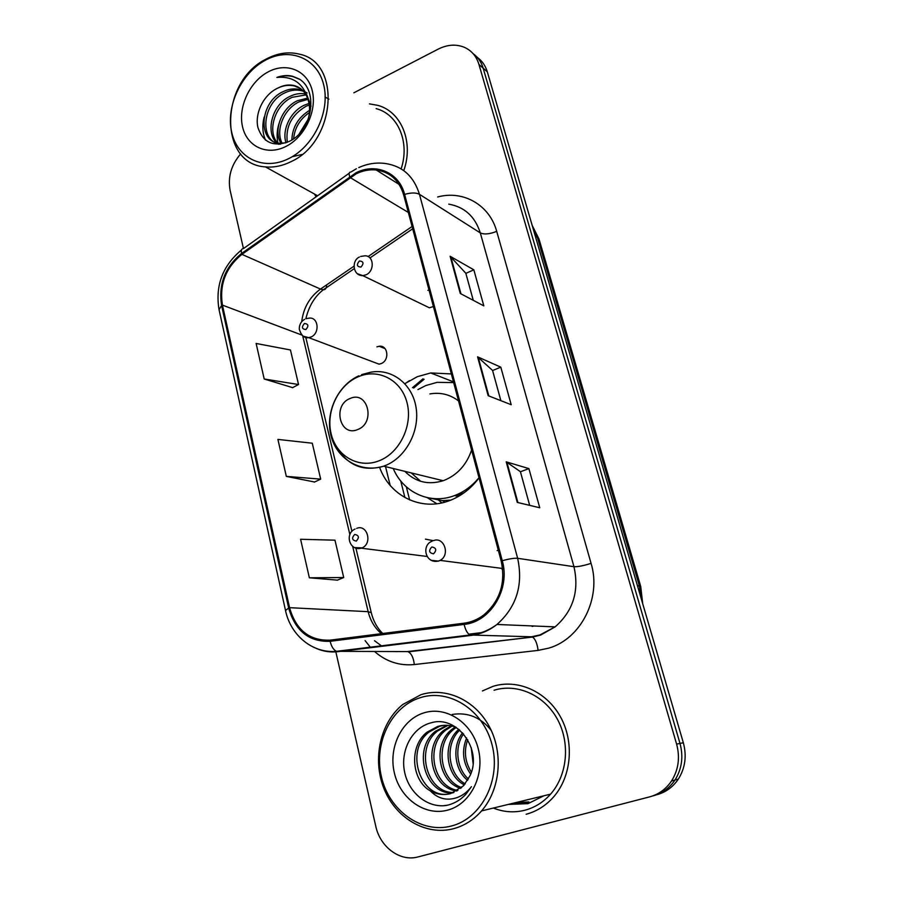 <?xml version="1.0" encoding="UTF-8"?>
<svg xmlns="http://www.w3.org/2000/svg" width="903" height="903" viewBox="0 0 903 903"><rect width="100%" height="100%" fill="white"/><g stroke="black" fill="none" stroke-linecap="round" stroke-linejoin="round"><path stroke-width="1.35" d="M451.342 373.91L430.708 372.95L417.333 376.686L404.871 383.673M379.621 467.393C389.825 495.984 421.148 511.629 449.446 500.646L450.225 500.352C461.557 495.871 471.163 488.388 479.041 477.89M438.813 500.364L441.928 502.858M382.477 346.752L381.958 347.373M373.12 361.922L379.068 364.169L381.134 363.604C389.803 360.41 388.064 344.946 379.215 346.267L376.901 346.865M423.473 304.932L429.376 307.788L433.395 306.535M433.079 540.626L425.415 539.147M502.057 569.262L502.655 569.025M498.321 550.277L497.09 550.604M428.981 289.942L427.841 290.348M413.642 388.03L424.105 379.26M511.877 803.546L527.612 802.315L511.877 803.546M516.211 802.496L528.932 801.932M656.718 794.764C665.725 792.315 672.927 787.1 678.334 779.108C685.219 768.081 686.89 755.969 683.334 742.751L487.304 71.834C485.453 65.682 482.112 60.873 477.292 57.397M335.724 651.379L375.772 826.222C380.152 847.138 400.142 861.993 418.066 856.913L649.618 796.875C658.738 794.403 666.042 789.109 671.516 781.005C678.503 769.819 680.196 757.515 676.607 744.106L478.94 64.418L483.15 68.143C481.288 61.957 477.935 57.115 473.082 53.627C477.935 57.115 481.288 61.957 483.15 68.143L679.993 743.429L483.15 68.143L487.304 71.834M653.196 795.814C662.26 793.353 669.507 788.093 674.959 780.057C681.889 768.938 683.571 756.737 679.993 743.429C683.571 756.737 681.889 768.938 674.959 780.057C669.507 788.093 662.26 793.353 653.196 795.814M409.635 499.912L406.35 486.875M400.751 480.983L404.905 497.576M314.413 193.998L316.095 196.809L314.413 193.998M493.072 686.325L482.394 690.942L493.072 686.325C517.374 678.763 545.988 691.077 560.187 716.339C574.489 741.521 571.757 776.162 553.629 796.886C571.757 776.162 574.489 741.521 560.187 716.339C545.988 691.077 517.374 678.763 493.072 686.325M356.211 173.794C362.825 170.577 369.496 169.312 376.212 169.99C390.04 172.01 399.182 180.307 403.664 194.867L501.199 561.09C505.793 582.999 499.991 600.946 483.805 614.932C477.755 619.514 471.152 622.269 464.007 623.205L330.058 640.159C309.469 640.87 295.97 630.046 289.57 607.674L222.431 305.112C219.248 284.479 225.75 267.559 241.925 254.364L356.211 173.794M355.963 172.823L241.564 253.495C224.994 267.028 218.334 284.366 221.596 305.507L288.655 608.001C295.213 630.926 309.04 642.033 330.137 641.299L464.119 624.413C490.589 621.998 510.59 588.903 502.26 560.729L404.612 194.416C399.205 172.484 375.806 162.517 355.963 172.823M528.402 802.09L515.139 802.756M517.272 502.395L539.746 507.768L528.898 468.612L506.211 461.828L517.272 502.395M529.677 505.364L520.41 471.693L506.211 461.828M520.433 471.761L528.898 468.612M460.282 293.486L483.816 305.869L473.838 269.828L450.134 256.271L460.282 293.486M473.262 300.315L465.824 273.259L450.134 256.271M465.846 273.361L473.838 269.828M488.162 395.683L511.2 404.713L500.804 367.16L477.574 356.843L488.162 395.683M500.872 400.661L492.553 370.422L477.574 356.843M492.575 370.512L500.804 367.16M403.765 170.644C413.935 142.098 401.316 111.475 377.691 105.335L369.44 103.879L377.691 105.335C401.316 111.475 413.935 142.098 403.765 170.644M526.11 814.28C536.777 811.402 545.943 805.6 553.629 796.886C545.943 805.6 536.777 811.402 526.11 814.28M478.94 64.418C476.457 56.358 471.671 50.692 464.582 47.407C456.241 43.942 447.448 44.507 438.215 49.112L353.852 92.806M240.672 153.916C231.213 164.933 227.703 177.09 230.13 190.398L243.449 248.528M264.195 379L298.543 384.52L290.45 349.969L256.125 343.467L264.195 379L292.628 387.635M309.357 577.796L343.716 577.536L334.968 540.175L300.597 539.283L309.357 577.796L337.417 580.144M286.319 476.389L320.678 479.132L312.28 443.215L277.91 439.411L286.319 476.389L314.583 482.01M320.678 479.132L314.346 482.123M298.543 384.52L292.403 387.759M343.716 577.536L337.169 580.245M289.028 158.454C314.063 146.072 330.588 110.821 323.567 84.363C316.919 57.702 289.208 46.945 265.143 60.354C240.966 73.391 225.637 106.802 231.778 132.639C237.568 158.646 264.094 171.231 289.028 158.454M291.059 161.626C335.927 141.602 341.627 62.409 299.435 54.169C288.52 51.426 277.402 53.074 266.069 59.124C219.531 81.857 218.345 164.481 265.448 166.886C273.891 167.676 282.425 165.926 291.059 161.626M401.124 168.872C410.086 142.302 398.099 114.23 376.145 108.631M301.083 131.736L307.167 121.939M291.872 139.92C292.324 127.3 298.227 117.446 309.571 110.335M293.644 138.723C294.649 127.933 299.909 119.185 309.436 112.491M285.98 142.787C281.736 129.75 290.608 111.43 304.311 105.177L309.04 103.45M287.312 142.279C285.382 126.838 291.613 114.839 306.004 106.283L309.289 104.985M281.014 143.374C272.977 130.664 281.601 107.829 297.448 100.707L307.596 98.145M282.188 143.351C275.122 130.416 283.858 108.755 299.175 101.825L308.002 99.364M278.384 144.277C264.477 134.874 271.216 104.443 290.484 96.147C295.337 93.81 300.349 93.065 305.507 93.912M278.903 144.254C266.475 133.757 273.869 105.279 292.233 97.298L306.083 94.883M285.833 142.843L279.23 143.261C257.321 141.873 259.454 101.757 283.407 91.519C288.757 88.945 294.22 88.28 299.796 89.521L302.81 90.514M279.986 144.164C259.026 141.602 261.825 102.66 285.179 92.693C290.529 90.119 295.992 89.453 301.557 90.695L303.543 91.293M305.699 92.208L307.133 92.986M278.011 88.009C263.687 94.386 254.59 113.225 257.908 127.47C263.123 142.708 273.541 147.37 289.141 141.444C312.314 131.07 318.883 90.571 299.164 78.979L292.437 76.213C287.436 75.062 282.233 75.468 276.849 77.432C293.385 75.931 303.905 83.731 308.408 100.809C306.094 92.501 301.196 87.388 293.746 85.469C288.588 84.374 283.339 85.221 278.011 88.009C283.395 85.401 288.881 84.724 294.491 85.966L300.439 88.483M308.408 100.809C310.18 107.513 309.91 114.218 307.607 120.946M306.715 94.544L311.05 106.136M267.977 71.992C249.567 81.812 237.839 107.31 242.58 126.962C247.038 146.749 267.254 156.117 286.082 146.365C304.988 136.917 317.404 110.369 312.167 90.356C307.201 70.197 286.307 61.878 267.977 71.992M276.849 77.432C282.323 75.604 287.718 75.333 293.046 76.62L299.83 79.441M265.516 140.123C262.491 133.091 262.051 125.404 264.173 117.085M278 143.351C276.578 136.94 276.882 130.427 278.937 123.813M325.012 96.948L328.918 99.195M302.065 154.447L292.211 156.704M299.232 133.836L308.104 119.343M357.69 429.546C375.975 422.92 367.826 390.186 350.116 398.483C332.146 405.131 339.878 437.503 357.69 429.546M404.826 471.343C415.538 482.089 428.315 485.216 443.159 480.712L444.186 480.34C457.426 474.899 466.569 464.797 471.614 450.01M458.543 400.932C450.01 394.442 440.472 392.105 429.918 393.922M393.245 468.51C403.167 492.53 430.234 505.014 454.514 495.589L454.536 495.578C463.973 492 472.122 486.04 478.985 477.687M453.656 382.601L437.097 382.341L425.855 385.536L417.931 389.577M454.536 495.578L456.771 496.086L464.548 492.44M440.212 479.99L441.33 481.288M411.226 472.901L420.696 481.31M436.815 503.75L427.277 497.643M451.556 825.963C481.83 818.299 501.267 779.628 492.045 744.761C483.286 709.769 449.231 688.289 420.313 697.669C391.259 706.541 373.424 743.034 381.416 776.715C388.967 810.488 421.408 834.146 451.556 825.963M453.656 828.672C464.413 825.748 473.725 819.822 481.581 810.905C500.42 789.369 503.626 753 489.268 726.475C475.012 699.859 445.845 686.811 420.99 694.678L402.772 704.498C380.344 722.592 372.126 758.847 383.865 788.342C395.412 817.904 425.787 836.122 453.656 828.672M493.354 808.05C503.784 812.203 514.36 812.914 525.061 810.183C534.915 807.508 543.425 802.169 550.57 794.155C567.694 774.808 570.403 742.322 557.072 718.619C543.832 694.825 516.945 683.142 494.088 690.231M473.104 763.543L471.242 747.65M470.666 774.142C462.821 762.854 461.467 750.799 466.625 737.965M471.377 772.178C464.977 761.884 463.747 751.059 467.698 739.692M467.652 780.339C454.638 770.372 451.635 746.375 462.584 732.83M468.443 778.984C456.771 769.017 454.062 746.984 463.566 733.913M464.334 784.888C445.924 775.869 441.872 743.587 458.826 729.342M465.192 783.872C448.136 774.469 444.321 744.343 459.74 730.098M460.744 788.353C438.565 782.19 432.085 744.648 451.85 729.421L455.27 726.949M461.67 787.574C440.269 780.576 434.546 744.072 453.848 729.195L456.207 727.412M456.918 790.983C431.905 788.658 422.096 746.962 443.734 730.346L451.071 725.82M457.9 790.396C433.542 787.032 424.624 746.375 445.777 730.109L452.121 726.035M452.888 792.879C425.652 795.204 411.768 749.366 435.415 731.295L446.861 725.323M453.916 792.473C427.164 793.556 414.387 748.756 437.515 731.046L447.911 725.391M430.415 790.949C436.996 794.516 443.768 795.385 450.755 793.568L463.51 785.791L470 775.722C482.891 749.456 456.76 714.871 431.397 722.739C412.231 727.242 400.198 750.314 404.521 771.636C408.619 793.026 427.808 808.343 446.443 805.431L448.667 804.9C455.214 803.072 460.948 799.527 465.869 794.268L471.434 786.66C465.609 794.279 458.374 798.421 449.739 799.099C442.481 799.505 436.047 796.785 430.415 790.949L429.602 790.452C411.508 779.695 408.867 746.25 426.905 732.254L437.718 726.43C443.508 724.725 449.525 724.962 455.755 727.118M449.705 793.827C421.283 800.205 403.743 751.296 429.06 732.017L439.84 726.204L443.689 725.369M424.015 712.839C401.869 719.465 388.211 747.334 394.374 772.968C400.198 798.692 424.952 816.436 447.696 810.115C470.531 804.189 485.114 775.067 478.251 748.745C471.727 722.332 446.048 705.83 424.015 712.839M447.606 805.171L443.283 805.747M452.143 714.465C467.709 712.027 480.723 717.309 491.198 730.346M641.48 599.513L639.335 585.821L537.229 236.812L532.398 226.179M535.073 235.333L539.001 239.013L640.724 586.442L642.699 603.678M683.334 742.751L676.607 744.106M640.724 586.442L637.405 585.573M390.186 485.43L385.525 466.625M437.684 196.978C463.104 189.98 489.55 204.8 496.706 231.349L591.07 563.359C583.406 565.786 577.706 566.903 573.958 566.7L480.294 232.895C475.034 216.506 464.537 206.934 448.78 204.157M591.07 563.359C601.714 597.842 581.013 638.963 548.731 648.14L538.098 650.397L414.319 664.552C399.465 665.962 386.258 661.651 374.7 651.627M464.119 624.413C465.44 629.967 467.382 633.5 469.955 635.001L531.415 636.784L539.96 634.933L555.108 626.874C573.134 611.049 579.41 590.991 573.958 566.7L517.645 558.302C523.379 584.997 516.471 607.053 496.943 624.47C489.178 630.565 480.656 634.199 471.366 635.385L338.049 651.65C330.6 652.519 323.432 651.481 316.547 648.512M356.403 168.737L350.815 172.078C349.122 171.954 348.727 173.466 349.63 176.616M285.495 610.394L219.045 309.684L221.596 305.507M288.655 608.001L285.517 610.518C290.642 635.396 312.72 653.648 336.447 651.323L407.095 651.594L532.465 637.066C535.321 638.963 537.195 643.41 538.098 650.397M330.137 641.299C331.457 646.604 333.557 649.934 336.447 651.323L469.955 635.001C479.719 634.041 488.715 630.531 496.943 624.47L555.108 626.874L540.671 635.057L532.465 637.066L408.291 651.842C411.52 653.603 413.518 657.847 414.319 664.552M349.213 173.218L243.528 248.528C241.552 248.641 240.898 250.3 241.564 253.495M502.26 560.729C509.236 558.81 514.36 558.009 517.645 558.302L419.455 194.326C415.99 192.508 411.046 192.542 404.612 194.416M358.773 167.586C367.769 163.533 376.867 162.201 386.066 163.612C402.828 166.355 413.958 176.593 419.455 194.326L480.294 232.895C484.234 234.667 489.708 234.159 496.706 231.349M370.681 647.677L365.105 640.622M374.564 640.758L382.025 646.288M397.749 651.605L395.864 651.605M289.57 607.674L368.164 611.681C370.388 620.711 374.79 628.036 381.382 633.658M350.025 177.485L408.337 212.442M241.925 254.364L320.497 289.062C309.706 296.94 303.442 307.821 301.715 321.694M412.084 226.495L368.052 256.587M353.942 266.227L320.497 289.062L323.319 289.773C314.741 296.444 308.928 306.072 305.88 318.68M222.431 305.112L302.042 335.126M302.674 335.69L349.867 534.576M352.667 546.371L368.164 611.681L371.268 612.674C373.345 621.106 377.172 628.048 382.748 633.488M326.514 284.953C326.638 288.102 325.577 289.716 323.319 289.773L354.236 268.676M305.575 337.383L306.061 338.546M488.805 395.932L478.251 357.283M460.948 293.836L450.845 256.824M517.893 502.553L506.865 462.133M379.057 460.801C399.702 452.934 413.032 425.392 407.039 402.715C401.338 379.915 378.289 368.04 358.31 376.732C338.241 385.096 325.69 411.508 331.108 433.7C336.221 456.004 358.491 469.007 379.057 460.801M336.83 447.188C347.7 465.598 363.322 471.919 383.685 466.174L384.78 465.767C405.695 457.798 420.053 431.137 416.046 407.4C412.276 383.572 391.326 367.961 370.264 372.318L361.64 374.621M426.916 497.564L442.459 500.634L450.857 500.093M512.419 803.422L527.081 802.451M508.299 804.415L527.962 803.659L543.945 795.757M515.669 802.632L528.661 802.011M360.703 256.441L364.71 255.842C373.955 255.165 374.993 271.227 365.918 274.851L362.792 275.618L357.588 273.778M359.417 260.99C356.301 264.692 356.809 266.724 360.963 267.085C364.09 263.371 363.57 261.351 359.417 260.99M433.372 540.649C444.039 536.19 450.541 554.973 440.145 560.391L438.576 561.124L431.16 560.323M431.815 546.97C428.451 550.661 429.027 552.952 433.553 553.832C436.928 550.13 436.352 547.839 431.815 546.97M409.51 380.626L404.916 383.707M412.524 387.624L422.999 378.842M306.061 318.691L309.04 318.161C318.466 316.614 320.181 333.444 310.937 337.022L308.736 337.654L303.419 336.221M305.88 329.561C308.916 325.949 308.442 323.917 304.424 323.477C301.388 327.078 301.873 329.098 305.88 329.561M356.662 528.379C367.194 523.864 372.781 543.267 362.205 547.861L354.642 547.613M356.279 541.089C359.496 537.477 358.965 535.265 354.698 534.441C351.481 538.041 352.012 540.254 356.279 541.089M385.005 348.592L379.215 346.267M453.464 381.867L430.708 372.95M532.16 225.344L539.001 239.013M678.334 779.108L671.516 781.005M534.102 626.005L532.115 626.422M376.212 169.99L399.126 184.426M241.519 249.939C222.691 265.663 215.174 285.495 218.989 309.424M382.443 646.232L381.755 645.78M305.812 337.451L351.922 531.359M355.94 548.223L371.268 612.674M412.694 228.786L369.948 257.953M468.792 634.188L483.116 632.427M280.641 144.096L279.23 143.261M301.557 90.695L299.796 89.521M294.491 85.966L293.746 85.469M317.585 195.748L265.448 166.886M292.448 76.213L293.046 76.62M443.159 480.712L383.685 466.174C360.974 473.432 337.079 459.356 331.141 436.217C324.911 413.19 337.293 385.637 358.751 375.84M427.638 497.722L442.459 500.634L445.077 502.068M550.57 794.155L481.581 810.905M453.848 729.195L451.85 729.421M445.777 730.109L443.734 730.346M437.515 731.046L435.415 731.295M429.06 732.017L426.905 732.254M429.376 307.788L362.792 275.618C352.757 275.923 351.301 260.515 359.428 257.016M431.995 541.269C421.374 545.062 425.076 563.969 438.305 561.068L440.145 560.391L502.599 568.484M379.068 364.169L308.736 337.654C304.255 338.32 301.094 335.442 299.277 329.019C299.311 324.561 301.083 321.333 304.616 319.335M427.074 556.462L361.223 548.177C349.574 551.451 344.348 533.662 355.071 529.034"/></g></svg>
